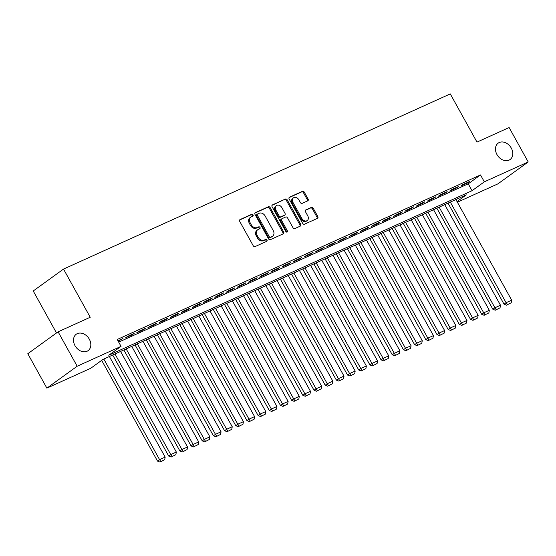 <?xml version="1.0" encoding="UTF-8"?>
<svg xmlns="http://www.w3.org/2000/svg" width="556" height="556" viewBox="0 0 556 556"><rect width="100%" height="100%" fill="white"/><g stroke="black" fill="none" stroke-linecap="round" stroke-linejoin="round"><path stroke-width="0.83" d="M253.036 214.887A1.084 0.834 54.1 0 0 251.743 214.289L240.088 219.564A1.55 1.195 54.1 0 0 239.921 219.662A1.55 1.195 54.1 0 0 239.733 221.413L253.223 245.738A1.55 1.195 54.1 0 0 255.065 246.593L266.727 241.311A1.084 0.834 54.1 0 0 265.678 239.421L264.169 240.109A4.969 3.822 54.1 0 1 258.255 237.37L257.136 235.341A4.969 3.822 54.1 0 1 257.734 229.725A4.969 3.822 54.1 0 1 258.248 229.426L259.756 228.745A1.084 0.834 54.1 0 0 258.707 226.855L257.199 227.536A4.969 3.822 54.1 0 1 251.291 224.805L250.165 222.775A4.969 3.822 54.1 0 1 250.77 217.16A4.969 3.822 54.1 0 1 251.284 216.861L252.792 216.18A1.084 0.834 54.1 0 0 253.036 214.887M252.32 216.388A1.084 0.834 54.1 0 0 250.923 214.88L239.643 219.988M266.255 241.526A1.084 0.834 54.1 0 0 264.858 240.011L263.349 240.699L264.169 240.109M259.291 228.961A1.084 0.834 54.1 0 0 257.887 227.446L256.379 228.127L257.199 227.536M496.974 154.575A10.126 7.791 54.1 0 0 510.06 159.537A10.126 7.791 54.1 0 0 511.284 148.098A10.126 7.791 54.1 0 0 498.197 143.128A10.126 7.791 54.1 0 0 496.974 154.575M75.011 345.679A10.126 7.791 54.1 0 0 88.098 350.648A10.126 7.791 54.1 0 0 89.321 339.202A10.126 7.791 54.1 0 0 76.235 334.239A10.126 7.791 54.1 0 0 75.011 345.679M307.739 200.841A1.55 1.195 54.1 0 0 307.899 200.751A1.55 1.195 54.1 0 0 308.087 198.999L304.306 192.174A1.55 1.195 54.1 0 0 302.457 191.32L289.509 197.178A1.55 1.195 54.1 0 0 289.349 197.276A1.55 1.195 54.1 0 0 289.162 199.027L302.645 223.352A1.55 1.195 54.1 0 0 304.493 224.207L317.441 218.341A1.55 1.195 54.1 0 0 317.601 218.251A1.55 1.195 54.1 0 0 317.789 216.499L313.223 208.25A1.55 1.195 54.1 0 0 311.374 207.395L305.835 209.911A1.55 1.195 54.1 0 0 305.675 210.001A1.55 1.195 54.1 0 0 305.487 211.753L307.753 215.846A4.156 3.197 54.1 0 1 307.253 220.537A4.156 3.197 54.1 0 1 301.88 218.501L293.005 202.488A4.156 3.197 54.1 0 1 293.505 197.797A4.156 3.197 54.1 0 1 298.871 199.833L300.351 202.502A1.55 1.195 54.1 0 0 302.2 203.357L307.739 200.841M457.025 201.578L466.31 194.857L103.034 359.391L90.753 368.267L46.878 388.137L27.8 353.72L58.095 331.814L90.232 317.261L63.523 269.076L450.277 93.908L476.985 142.1L509.122 127.546L528.2 161.963L497.905 183.869L457.38 202.224M58.095 331.814L77.173 366.23L121.048 346.36L108.767 355.242L472.044 190.715L484.325 181.833L528.2 161.963M118.699 342.135L468.228 183.827L480.509 174.945L117.233 339.48L121.048 346.36M480.509 174.945L484.325 181.833M270.181 207.624A1.55 1.195 54.1 0 0 268.339 206.769L255.392 212.635A1.55 1.195 54.1 0 0 255.232 212.726A1.55 1.195 54.1 0 0 255.044 214.484L268.527 238.809A1.55 1.195 54.1 0 0 270.369 239.664L283.317 233.798A1.55 1.195 54.1 0 0 283.477 233.708A1.55 1.195 54.1 0 0 283.664 231.949L270.181 207.624L269.361 208.215A1.55 1.195 54.1 0 0 267.519 207.36L254.947 213.059M272.454 204.907L285.395 199.041A1.55 1.195 54.1 0 1 287.243 199.896L300.726 224.221A1.55 1.195 54.1 0 1 300.539 225.979A1.55 1.195 54.1 0 1 300.379 226.07L294.84 228.579A1.55 1.195 54.1 0 1 292.991 227.724L287.521 217.862A1.55 1.195 54.1 0 0 285.68 217.007L282.003 218.675A1.55 1.195 54.1 0 0 281.843 218.765A1.55 1.195 54.1 0 0 281.656 220.517L287.348 230.789A1.084 0.834 54.1 0 1 285.812 231.484L272.106 206.756A1.55 1.195 54.1 0 1 272.294 205.004A1.55 1.195 54.1 0 1 272.454 204.907L272.155 205.122M118.185 341.203L123.029 338.458L117.941 340.758M134.211 333.391L127.505 336.429L125.454 337.909L132.161 334.872L134.211 333.391M145.387 328.332L138.68 331.369L136.637 332.849L143.344 329.812L145.387 328.332M156.563 323.265L149.856 326.302L147.813 327.783L154.519 324.746L156.563 323.265M167.745 318.206L161.038 321.243L158.988 322.723L165.695 319.686L167.745 318.206M178.921 313.146L172.214 316.183L170.171 317.664L176.877 314.626L178.921 313.146M190.096 308.08L183.39 311.117L181.346 312.597L188.053 309.56L190.096 308.08M201.279 303.02L194.572 306.057L192.522 307.537L199.229 304.5L201.279 303.02M212.455 297.953L205.748 300.991L203.704 302.471L210.411 299.434L212.455 297.953M223.63 292.894L216.923 295.931L214.88 297.411L221.587 294.374L223.63 292.894M234.813 287.834L228.106 290.871L226.056 292.352L232.762 289.315L234.813 287.834M245.988 282.768L239.282 285.805L237.231 287.285L243.938 284.248L245.988 282.768M257.164 277.708L250.457 280.745L248.414 282.226L255.121 279.188L257.164 277.708M268.346 272.642L261.64 275.679L259.589 277.159L266.296 274.122L268.346 272.642M279.522 267.582L272.815 270.619L270.765 272.099L277.472 269.062L279.522 267.582M290.698 262.515L283.991 265.56L281.948 267.04L288.654 263.996L290.698 262.515M301.88 257.456L295.173 260.493L293.123 261.973L299.83 258.936L301.88 257.456M313.056 252.396L306.349 255.433L304.299 256.914L311.006 253.877L313.056 252.396M324.231 247.33L317.525 250.367L315.481 251.847L322.188 248.81L324.231 247.33M335.414 242.27L328.707 245.307L326.657 246.788L333.364 243.75L335.414 242.27M346.59 237.203L339.883 240.241L337.833 241.721L344.539 238.684L346.59 237.203M357.765 232.144L351.058 235.181L349.015 236.661L355.722 233.624L357.765 232.144M368.948 227.084L362.241 230.121L360.191 231.602L366.897 228.565L368.948 227.084M380.123 222.018L373.417 225.055L371.366 226.535L378.073 223.498L380.123 222.018M391.299 216.958L384.592 219.995L382.549 221.476L389.256 218.439L391.299 216.958M402.474 211.892L395.768 214.929L393.724 216.409L400.431 213.372L402.474 211.892M413.657 206.832L406.95 209.869L404.9 211.35L411.607 208.312L413.657 206.832M424.833 201.772L418.126 204.81L416.083 206.29L422.789 203.253L424.833 201.772M436.008 196.706L429.301 199.743L427.258 201.223L433.965 198.186L436.008 196.706M447.191 191.646L440.484 194.683L438.434 196.164L445.141 193.127L447.191 191.646M458.366 186.58L451.66 189.617L449.616 191.097L456.323 188.06L458.366 186.58M460.792 186.038L467.499 183L469.542 181.52L462.835 184.557L460.792 186.038M63.523 269.076L33.228 290.983L56.503 332.968M46.878 388.137L77.173 366.23M468.228 183.827L472.044 190.715M120.986 339.938L120.742 339.494M132.161 334.872L131.918 334.434M143.344 329.812L143.094 329.367M154.519 324.746L154.276 324.308M165.695 319.686L165.452 319.241M176.877 314.626L176.627 314.182M188.053 309.56L187.81 309.122M199.229 304.5L198.985 304.056M210.411 299.434L210.161 298.996M221.587 294.374L221.344 293.929M232.762 289.315L232.519 288.87M243.938 284.248L243.695 283.803M255.121 279.188L254.877 278.744M266.296 274.122L266.053 273.684M277.472 269.062L277.229 268.618M288.654 263.996L288.404 263.558M299.83 258.936L299.587 258.491M311.006 253.877L310.762 253.432M322.188 248.81L321.938 248.372M333.364 243.75L333.12 243.306M344.539 238.684L344.296 238.246M355.722 233.624L355.472 233.179M366.897 228.565L366.654 228.12M378.073 223.498L377.83 223.06M389.256 218.439L389.005 217.994M400.431 213.372L400.188 212.934M411.607 208.312L411.364 207.868M422.789 203.253L422.539 202.808M433.965 198.186L433.722 197.741M445.141 193.127L444.897 192.682M456.323 188.06L456.073 187.622M467.499 183L467.255 182.556M250.77 217.16L249.95 217.75A4.969 3.822 54.1 0 0 249.352 223.366L250.165 222.775M256.379 228.127A4.969 3.822 54.1 0 1 250.471 225.395L249.352 223.366M257.734 229.725L256.914 230.323A4.969 3.822 54.1 0 0 256.316 235.939L257.136 235.341M263.349 240.699A4.969 3.822 54.1 0 1 257.442 237.961L256.316 235.939M282.941 233.965A1.55 1.195 54.1 0 0 282.851 232.54L269.361 208.215M257.643 213.977A1.084 0.834 54.1 0 0 257.4 215.276L269.236 236.627A1.084 0.834 54.1 0 0 270.529 237.224L272.12 236.502A4.969 3.822 54.1 0 0 272.635 236.203A4.969 3.822 54.1 0 0 273.232 230.587L265.142 215.992A4.969 3.822 54.1 0 0 259.235 213.261L257.643 213.977M257.435 214.13L256.83 214.574A1.084 0.834 54.1 0 0 256.58 215.867L257.4 215.276M272.635 236.203L271.815 236.8A4.969 3.822 54.1 0 1 271.3 237.092L269.709 237.815A1.084 0.834 54.1 0 1 268.416 237.217L256.58 215.867M272.009 205.331L285.395 199.041M300.004 226.243A1.55 1.195 54.1 0 0 299.906 224.819L286.423 200.494A1.55 1.195 54.1 0 0 284.582 199.639M281.183 219.266A1.55 1.195 54.1 0 0 281.023 219.356A1.55 1.195 54.1 0 0 280.836 221.114L286.528 231.379L287.348 230.789M286.681 232.137A1.084 0.834 54.1 0 0 286.528 231.379M281.85 207.624A4.156 3.197 54.1 0 0 276.485 205.588A4.156 3.197 54.1 0 0 275.978 210.286L279.105 215.923A1.55 1.195 54.1 0 0 280.954 216.777L284.63 215.116A1.55 1.195 54.1 0 0 284.79 215.019A1.55 1.195 54.1 0 0 284.978 213.268L281.85 207.624M276.485 205.588L275.665 206.179A4.156 3.197 54.1 0 0 275.164 210.877L275.978 210.286M284.109 215.492A1.55 1.195 54.1 0 1 283.97 215.617A1.55 1.195 54.1 0 1 283.81 215.707L280.134 217.375A1.55 1.195 54.1 0 1 278.292 216.52L275.164 210.877M293.505 197.797L292.685 198.388A4.156 3.197 54.1 0 0 292.185 203.079L293.005 202.488M307.253 220.537L306.432 221.128A4.156 3.197 54.1 0 1 301.06 219.092L292.185 203.079M317.066 218.515A1.55 1.195 54.1 0 0 316.969 217.09L312.402 208.847A1.55 1.195 54.1 0 0 310.554 207.993L305.39 210.328M307.364 201.015A1.55 1.195 54.1 0 0 307.266 199.59L303.486 192.765A1.55 1.195 54.1 0 0 301.644 191.91L289.071 197.602M101.678 360.364L157.529 461.126L159.579 459.645L103.812 359.037M109.4 356.507L165.167 457.108L164.701 459.722L159.975 462.092L164.701 459.722M160.795 461.494L159.579 459.645L165.167 457.108M159.975 462.092L157.529 461.126M112.694 355.013L168.704 456.059L170.755 454.579L114.988 353.977M120.576 351.441L176.342 452.049L175.884 454.662L171.151 457.025L175.884 454.662M171.971 456.434L170.755 454.579L176.342 452.049M171.151 457.025L168.704 456.059M123.87 349.953L179.887 450.999L181.93 449.519L126.163 348.911M131.751 346.381L187.518 446.989L187.059 449.602L182.326 451.965L187.059 449.602M183.146 451.375L181.93 449.519L187.518 446.989M182.326 451.965L179.887 450.999M135.052 344.887L191.062 445.933L193.106 444.452L137.346 343.851M142.934 341.321L198.7 441.923L198.235 444.536L193.509 446.899L198.235 444.536M194.329 446.308L193.106 444.452L198.7 441.923M193.509 446.899L191.062 445.933M146.228 339.827L202.238 440.873L204.288 439.393L148.521 338.785M154.109 336.255L209.876 436.863L209.417 439.476L204.684 441.839L209.417 439.476M205.505 441.249L204.288 439.393L209.876 436.863M204.684 441.839L202.238 440.873M157.404 334.761L213.421 435.807L215.464 434.326L159.697 333.725M165.285 331.195L221.052 431.797L220.593 434.41L215.86 436.773L220.593 434.41M216.68 436.182L215.464 434.326L221.052 431.797M215.86 436.773L213.421 435.807M168.586 329.701L224.596 430.747L226.639 429.267L170.88 328.659M176.467 326.129L232.234 426.737L231.769 429.35L227.043 431.713L231.769 429.35M227.856 431.122L226.639 429.267L232.234 426.737M227.043 431.713L224.596 430.747M179.762 324.635L235.772 425.687L237.822 424.207L182.055 323.599M187.643 321.069L243.41 421.67L242.951 424.291L238.218 426.654L242.951 424.291M239.038 426.056L237.822 424.207L243.41 421.67M238.218 426.654L235.772 425.687M190.937 319.575L246.954 420.621L248.998 419.141L193.231 318.539M198.819 316.003L254.585 416.611L254.127 419.224L249.394 421.587L254.127 419.224M250.214 420.996L248.998 419.141L254.585 416.611M249.394 421.587L246.954 420.621M202.12 314.515L258.13 415.561L260.173 414.081L204.406 313.473M210.001 310.943L265.768 411.551L265.302 414.164L260.576 416.527L265.302 414.164M261.389 415.937L260.173 414.081L265.768 411.551M260.576 416.527L258.13 415.561M213.295 309.449L269.306 410.495L271.356 409.014L215.589 308.413M221.177 305.883L276.944 406.485L276.485 409.098L271.752 411.461L276.485 409.098M272.572 410.87L271.356 409.014L276.944 406.485M271.752 411.461L269.306 410.495M224.471 304.389L280.488 405.435L282.531 403.955L226.765 303.347M232.352 300.817L288.119 401.425L287.66 404.038L282.928 406.401L287.66 404.038M283.748 405.81L282.531 403.955L288.119 401.425M282.928 406.401L280.488 405.435M235.654 299.323L291.664 400.376L293.707 398.895L237.94 298.287M243.535 295.757L299.302 396.358L298.836 398.972L294.11 401.342L298.836 398.972M294.923 400.744L293.707 398.895L299.302 396.358M294.11 401.342L291.664 400.376M246.829 294.263L302.839 395.309L304.89 393.829L249.123 293.227M254.711 290.691L310.477 391.299L310.019 393.912L305.286 396.275L310.019 393.912M306.106 395.684L304.89 393.829L310.477 391.299M305.286 396.275L302.839 395.309M258.005 289.203L314.015 390.249L316.065 388.769L260.298 288.161M265.886 285.631L321.653 386.239L321.194 388.852L316.461 391.215L321.194 388.852M317.281 390.625L316.065 388.769L321.653 386.239M316.461 391.215L314.015 390.249M269.187 284.137L325.197 385.183L327.241 383.703L271.474 283.101M277.069 280.571L332.835 381.173L332.37 383.786L327.644 386.149L332.37 383.786M328.457 385.558L327.241 383.703L332.835 381.173M327.644 386.149L325.197 385.183M280.363 279.077L336.373 380.123L338.423 378.643L282.656 278.035M288.244 275.505L344.011 376.113L343.552 378.726L338.819 381.089L343.552 378.726M339.64 380.499L338.423 378.643L344.011 376.113M338.819 381.089L336.373 380.123M291.539 274.011L347.549 375.064L349.599 373.583L293.832 272.975M299.42 270.445L355.187 371.047L354.728 373.66L349.995 376.03L354.728 373.66M350.815 375.432L349.599 373.583L355.187 371.047M349.995 376.03L347.549 375.064M302.721 268.951L358.731 369.997L360.774 368.517L305.008 267.916M310.602 265.379L366.362 365.987L365.904 368.6L361.178 370.963L365.904 368.6M361.991 370.372L360.774 368.517L366.362 365.987M361.178 370.963L358.731 369.997M313.897 263.891L369.907 364.938L371.957 363.457L316.19 262.849M321.778 260.319L377.545 360.927L377.086 363.541L372.353 365.904L377.086 363.541M373.173 365.306L371.957 363.457L377.545 360.927M372.353 365.904L369.907 364.938M325.072 258.825L381.082 359.871L383.133 358.391L327.366 257.789M332.954 255.26L388.72 355.861L388.262 358.474L383.529 360.837L388.262 358.474M384.349 360.246L383.133 358.391L388.72 355.861M383.529 360.837L381.082 359.871M336.255 253.765L392.265 354.811L394.308 353.331L338.541 252.723M344.129 250.193L399.896 350.801L399.437 353.414L394.704 355.777L399.437 353.414M395.524 355.187L394.308 353.331L399.896 350.801M394.704 355.777L392.265 354.811M347.43 248.699L403.441 349.745L405.491 348.264L349.724 247.663M355.312 245.133L411.079 345.735L410.62 348.348L405.887 350.711L410.62 348.348M406.707 350.12L405.491 348.264L411.079 345.735M405.887 350.711L403.441 349.745M358.606 243.639L414.616 344.685L416.666 343.205L360.9 242.597M366.487 240.067L422.254 340.675L421.795 343.288L417.063 345.651L421.795 343.288M417.883 345.061L416.666 343.205L422.254 340.675M417.063 345.651L414.616 344.685M369.789 238.573L425.799 339.626L427.842 338.145L372.075 237.537M377.663 235.007L433.43 335.609L432.971 338.222L428.238 340.592L432.971 338.222M429.058 339.994L427.842 338.145L433.43 335.609M428.238 340.592L425.799 339.626M380.964 233.513L436.974 334.559L439.025 333.079L383.258 232.477M388.846 229.941L444.612 330.549L444.147 333.162L439.421 335.525L444.147 333.162M440.241 334.934L439.025 333.079L444.612 330.549M439.421 335.525L436.974 334.559M392.14 228.453L448.15 329.5L450.2 328.019L394.433 227.411M400.021 224.881L455.788 325.489L455.329 328.103L450.596 330.466L455.329 328.103M451.416 329.875L450.2 328.019L455.788 325.489M450.596 330.466L448.15 329.5M403.315 223.387L459.332 324.433L461.376 322.953L405.609 222.351M411.197 219.822L466.964 320.423L466.505 323.036L461.772 325.399L466.505 323.036M462.592 324.808L461.376 322.953L466.964 320.423M461.772 325.399L459.332 324.433M414.498 218.327L470.508 319.373L472.558 317.893L416.791 217.285M422.379 214.755L478.146 315.363L477.68 317.976L472.954 320.339L477.68 317.976M473.775 319.749L472.558 317.893L478.146 315.363M472.954 320.339L470.508 319.373M425.674 213.261L481.684 314.314L483.734 312.833L427.967 212.225M433.555 209.695L489.322 310.297L488.863 312.91L484.13 315.28L488.863 312.91M484.95 314.682L483.734 312.833L489.322 310.297M484.13 315.28L481.684 314.314M436.849 208.201L492.866 309.247L494.909 307.767L439.143 207.166M444.73 204.629L500.497 305.237L500.039 307.85L495.306 310.213L500.039 307.85M496.126 309.623L494.909 307.767L500.497 305.237M495.306 310.213L492.866 309.247M448.032 203.142L504.042 304.188L506.085 302.707L450.325 202.099M455.913 199.569L511.68 300.177L511.214 302.791L506.488 305.154L511.214 302.791M507.301 304.563L506.085 302.707L511.68 300.177M506.488 305.154L504.042 304.188M250.923 214.88L251.743 214.289M264.858 240.011L265.678 239.421M257.887 227.446L258.707 226.855M250.471 225.395L251.291 224.805M257.442 237.961L258.255 237.37M282.851 232.54L283.664 231.949M267.519 207.36L268.339 206.769M268.416 237.217L269.236 236.627M269.709 237.815L270.529 237.224M271.3 237.092L272.12 236.502M286.423 200.494L287.243 199.896M299.906 224.819L300.726 224.221M280.836 221.114L281.656 220.517M278.292 216.52L279.105 215.923M280.134 217.375L280.954 216.777M283.81 215.707L284.63 215.116M301.06 219.092L301.88 218.501M310.554 207.993L311.374 207.395M312.402 208.847L313.223 208.25M316.969 217.09L317.789 216.499M301.644 191.91L302.457 191.32M303.486 192.765L304.306 192.174M307.266 199.59L308.087 198.999M256.712 214.637L257.532 214.046M281.023 219.356L281.843 218.765M283.97 215.617L284.79 215.019"/></g></svg>
